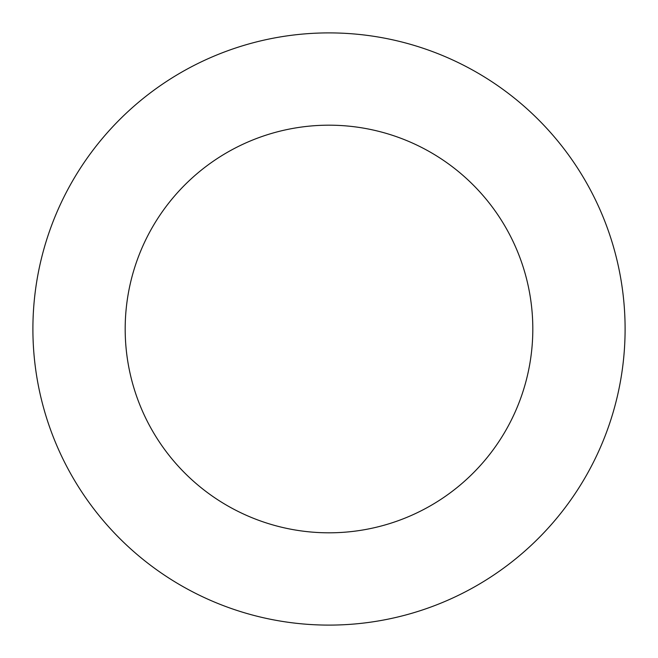 <?xml version="1.0" encoding="UTF-8"?>
<svg xmlns="http://www.w3.org/2000/svg" width="658" height="658" viewBox="0 0 658 658"><rect width="100%" height="100%" fill="white"/><g stroke="black" fill="none" stroke-linecap="round" stroke-linejoin="round"><path stroke-width="0.99" d="M125.184 329A203.816 203.816 0 0 1 430.908 152.492A203.816 203.816 0 0 1 430.908 505.509A203.816 203.816 0 0 1 125.184 329M32.9 329A296.1 296.1 0 0 1 477.05 72.569A296.1 296.1 0 0 1 477.05 585.431A296.1 296.1 0 0 1 32.9 329"/></g></svg>

